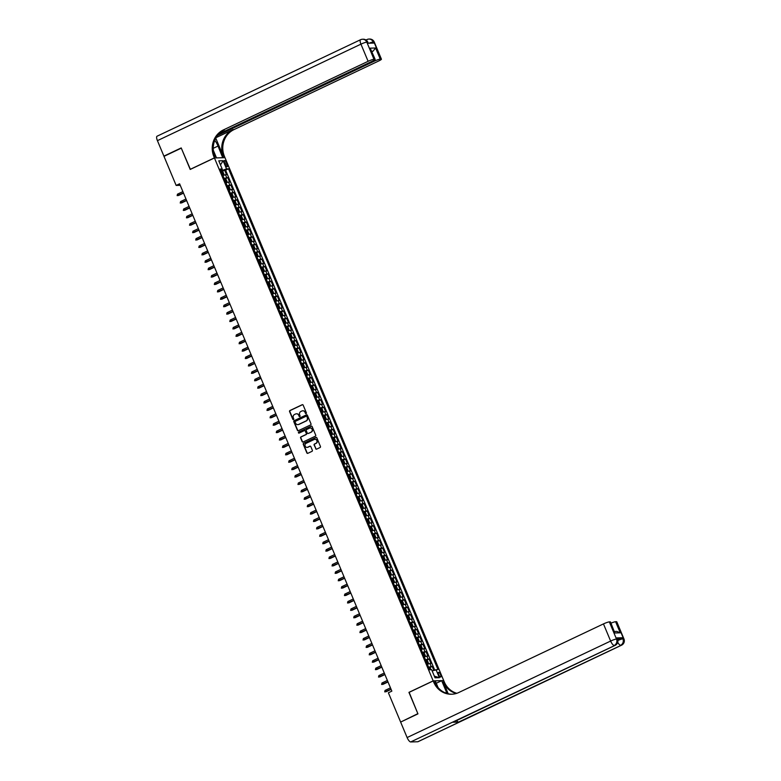 <?xml version="1.0" encoding="UTF-8"?>
<svg xmlns="http://www.w3.org/2000/svg" width="781" height="781" viewBox="0 0 781 781"><rect width="100%" height="100%" fill="white"/><g stroke="black" fill="none" stroke-linecap="round" stroke-linejoin="round"><path stroke-width="1.17" d="M306.132 413.588A0.556 0.517 -91.6 0 0 306.396 412.856L303.165 405.134A0.791 0.742 -91.6 0 0 302.179 404.724L289.946 410.523A0.791 0.742 -91.6 0 0 289.575 411.577L292.807 419.299A0.556 0.517 -91.6 0 0 293.49 419.582A0.556 0.517 -91.6 0 0 293.754 418.85L293.334 417.845A2.548 2.382 -91.6 0 1 294.535 414.486L295.56 414.008A2.548 2.382 -91.6 0 1 298.703 415.307L299.123 416.302A0.556 0.517 -91.6 0 0 299.806 416.585A0.556 0.517 -91.6 0 0 300.07 415.853L299.65 414.848A2.548 2.382 -91.6 0 1 300.851 411.499L301.876 411.011A2.548 2.382 -91.6 0 1 305.02 412.309L305.439 413.305A0.556 0.517 -91.6 0 0 306.132 413.588M440.523 674.667A2.597 0.84 64.6 0 0 438.502 672.343A2.597 0.84 64.6 0 0 438.697 674.716A2.597 0.84 64.6 0 0 440.718 677.029A2.597 0.84 64.6 0 0 440.523 674.667M315.661 448.733A0.791 0.742 -91.6 0 0 316.647 449.134L320.073 447.513A0.791 0.742 -91.6 0 0 320.444 446.459L316.861 437.887A0.791 0.742 -91.6 0 0 315.875 437.477L303.643 443.276A0.791 0.742 -91.6 0 0 303.272 444.33L306.855 452.902A0.791 0.742 -91.6 0 0 307.841 453.312L311.99 451.34A0.791 0.742 -91.6 0 0 312.361 450.295L310.828 446.625A0.791 0.742 -91.6 0 0 309.842 446.215L307.792 447.191A2.128 1.992 -91.6 0 1 305.029 445.717A2.128 1.992 -91.6 0 1 306.162 443.305L314.216 439.488A2.128 1.992 -91.6 0 1 316.969 440.962A2.128 1.992 -91.6 0 1 315.836 443.374L314.499 444.008A0.791 0.742 -91.6 0 0 314.118 445.063L315.944 448.724A0.791 0.742 -91.6 0 0 316.5 449.182M409.146 692.347L417.855 713.649L401.141 721.839M408.941 692.356L433.172 680.866L214.433 157.957L224.977 157.664L443.715 680.573L433.172 680.866M400.546 721.849L388.382 692.776L391.847 691.136L179.61 183.789L176.155 185.429L163.99 156.356L181.299 148.146L190.203 169.448L214.433 157.957M310.613 424.903A0.791 0.742 -91.6 0 0 310.994 423.849L307.402 415.277A0.791 0.742 -91.6 0 0 306.416 414.867L294.193 420.666A0.791 0.742 -91.6 0 0 293.812 421.72L297.405 430.292A0.791 0.742 -91.6 0 0 298.381 430.702L310.613 424.903M312.136 426.582L315.719 435.154A0.791 0.742 -91.6 0 1 315.348 436.208L303.116 442.007A0.791 0.742 -91.6 0 1 302.13 441.597L300.597 437.926A0.791 0.742 -91.6 0 1 300.968 436.882L305.927 434.529A0.791 0.742 -91.6 0 0 306.308 433.475L305.283 431.044A0.791 0.742 -91.6 0 0 304.307 430.634L299.143 433.084A0.556 0.517 -91.6 0 1 298.42 432.703A0.556 0.517 -91.6 0 1 298.713 432.069L311.15 426.172A0.791 0.742 -91.6 0 1 312.136 426.582M433.836 670.274L432.235 666.457L429.814 667.599M428.603 667.257L431.2 666.486L429.96 663.518L430.995 663.489L429.14 659.047L426.719 660.189M425.508 659.847L428.095 659.076L426.856 656.108L427.9 656.079L426.035 651.637L423.614 652.789M422.404 652.438L425.001 651.666L423.761 648.708L424.796 648.679L422.941 644.227L420.52 645.379M419.309 645.028L421.896 644.257L420.656 641.299L421.701 641.269L419.846 636.827L417.415 637.97M416.205 637.628L418.801 636.857L417.562 633.889L418.606 633.86L416.742 629.418L414.32 630.57M413.11 630.218L415.707 629.447L414.467 626.489L415.502 626.46L413.647 622.008L411.226 623.16M410.015 622.808L412.602 622.037L411.362 619.079L412.407 619.05L410.542 614.608L408.121 615.75M406.911 615.408L409.508 614.637L408.268 611.669L409.312 611.64L407.448 607.198L405.027 608.35M403.816 607.999L406.413 607.227L405.173 604.269L406.208 604.24L404.353 599.788L401.932 600.94M400.721 600.589L403.308 599.818L402.069 596.86L403.113 596.83L401.249 592.388L398.827 593.531M397.617 593.189L400.214 592.418L398.974 589.45L400.009 589.421L398.154 584.979L395.733 586.131M394.522 585.779L397.109 585.008L395.879 582.05L396.914 582.021L395.059 577.569L392.638 578.721M391.427 578.37L394.014 577.598L392.775 574.64L393.819 574.611L391.955 570.169L389.534 571.311M388.323 570.97L390.92 570.198L389.68 567.231L390.715 567.201L388.86 562.759L386.439 563.911M385.228 563.56L387.815 562.789L386.575 559.821L387.62 559.792L385.765 555.35L383.334 556.502M382.124 556.15L384.721 555.379L383.481 552.421L384.525 552.392L382.661 547.95L380.24 549.092M379.029 548.75L381.626 547.979L380.386 545.011L381.421 544.982L379.566 540.54L377.145 541.692M375.934 541.34L378.521 540.569L377.282 537.601L378.326 537.572L376.462 533.13L374.04 534.282M372.83 533.931L375.427 533.159L374.187 530.201L375.231 530.172L373.367 525.73L370.946 526.872M369.735 526.531L372.332 525.759L371.092 522.792L372.127 522.762L370.272 518.32L367.851 519.472M366.64 519.121L369.228 518.35L367.988 515.382L369.032 515.353L367.168 510.911L364.747 512.063M363.536 511.711L366.133 510.94L364.893 507.982L365.928 507.953L364.073 503.511L361.652 504.653M360.441 504.311L363.028 503.53L361.798 500.572L362.833 500.543L360.978 496.101L358.557 497.243M357.347 496.901L359.934 496.13L358.694 493.162L359.738 493.133L357.874 488.691L355.453 489.843M354.242 489.492L356.839 488.721L355.599 485.762L356.634 485.733L354.779 481.281L352.358 482.433M351.147 482.082L353.734 481.311L352.495 478.353L353.539 478.323L351.684 473.882L349.253 475.024M348.043 474.682L350.64 473.911L349.4 470.943L350.444 470.914L348.58 466.472L346.159 467.624M344.948 467.272L347.545 466.501L346.305 463.543L347.34 463.514L345.485 459.062L343.064 460.214M341.853 459.863L344.441 459.091L343.201 456.133L344.245 456.104L342.381 451.662L339.96 452.804M338.749 452.463L341.346 451.691L340.106 448.724L341.151 448.694L339.286 444.252L336.865 445.404M335.654 445.053L338.251 444.282L337.011 441.324L338.046 441.294L336.191 436.843L333.77 437.995M332.56 437.643L335.147 436.872L333.907 433.914L334.951 433.885L333.087 429.443L330.666 430.585M329.455 430.243L332.052 429.472L330.812 426.504L331.847 426.475L329.992 422.033L327.571 423.185M326.36 422.833L328.947 422.062L327.717 419.104L328.752 419.075L326.897 414.623L324.476 415.775M323.266 415.424L325.853 414.652L324.613 411.694L325.657 411.665L323.793 407.223L321.372 408.365M320.161 408.024L322.758 407.252L321.518 404.285L322.553 404.255L320.698 399.813L318.277 400.965M317.066 400.614L319.654 399.843L318.414 396.875L319.458 396.846L317.603 392.404L315.173 393.556M313.962 393.204L316.559 392.433L315.319 389.475L316.364 389.446L314.499 385.004L312.078 386.146M310.867 385.804L313.464 385.033L312.224 382.065L313.259 382.036L311.404 377.594L308.983 378.746M307.773 378.394L310.36 377.623L309.12 374.655L310.164 374.626L308.3 370.184L305.879 371.336M304.668 370.985L307.265 370.214L306.025 367.255L307.07 367.226L305.205 362.784L302.784 363.926M301.573 363.585L304.17 362.814L302.93 359.846L303.965 359.816L302.11 355.375L299.689 356.517M298.479 356.175L301.066 355.404L299.826 352.436L300.87 352.407L299.006 347.965L296.585 349.117M295.374 348.765L297.971 347.994L296.731 345.036L297.766 345.007L295.911 340.555L293.49 341.707M292.279 341.356L294.867 340.584L293.636 337.626L294.671 337.597L292.816 333.155L290.395 334.297M289.185 333.956L291.772 333.184L290.532 330.217L291.577 330.187L289.712 325.745L287.291 326.897M286.08 326.546L288.677 325.775L287.437 322.817L288.472 322.787L286.617 318.336L284.196 319.488M282.986 319.136L285.573 318.365L284.333 315.407L285.377 315.378L283.523 310.936L281.092 312.078M279.881 311.736L282.478 310.965L281.238 307.997L282.283 307.968L280.418 303.526L277.997 304.678M276.786 304.326L279.383 303.555L278.143 300.597L279.178 300.568L277.323 296.116L274.902 297.268M273.692 296.917L276.279 296.145L275.039 293.187L276.084 293.158L274.219 288.716L271.798 289.858M270.587 289.517L273.184 288.745L271.944 285.778L272.989 285.748L271.124 281.306L268.703 282.458M267.493 282.107L270.089 281.336L268.849 278.378L269.884 278.348L268.029 273.897L265.608 275.049M264.398 274.697L266.985 273.926L265.745 270.968L266.79 270.939L264.925 266.497L262.504 267.639M261.293 267.297L263.89 266.526L262.65 263.558L263.685 263.529L261.83 259.087L259.409 260.239M258.199 259.888L260.786 259.116L259.556 256.148L260.59 256.129L258.736 251.677L256.314 252.829M255.104 252.478L257.691 251.707L256.451 248.749L257.496 248.719L255.631 244.277L253.21 245.419M251.999 245.078L254.596 244.307L253.356 241.339L254.391 241.309L252.536 236.868L250.115 238.02M248.905 237.668L251.492 236.897L250.252 233.929L251.297 233.9L249.442 229.458L247.011 230.61M245.8 230.258L248.397 229.487L247.157 226.529L248.202 226.5L246.337 222.058L243.916 223.2M242.706 222.858L245.302 222.087L244.062 219.119L245.097 219.09L243.242 214.648L240.821 215.8M239.611 215.449L242.198 214.677L240.958 211.71L242.003 211.68L240.138 207.238L237.717 208.39M236.506 208.039L239.103 207.268L237.863 204.31L238.908 204.28L237.043 199.838L234.622 200.981M233.412 200.639L236.008 199.858L234.769 196.9L235.803 196.871L233.949 192.429L231.527 193.571M230.317 193.229L232.904 192.458L231.664 189.49L232.709 189.461L230.844 185.019L228.423 186.171M227.212 185.819L229.809 185.048L228.569 182.09L229.604 182.061L227.749 177.609L224.118 178.41M225.328 178.761L227.749 177.609M224.606 162.839L225.289 164.469A2.509 0.82 64.6 0 0 227.251 166.714A2.509 0.82 64.6 0 0 227.056 164.42L226.373 162.79A2.509 0.82 64.6 0 0 224.411 160.544A2.509 0.82 64.6 0 0 224.606 162.839M432.127 670.859L437.956 669.493L228.511 168.803L226.519 168.862L221.003 170.961M435.964 669.551L439.371 677.693L435.037 677.81L431.629 669.668L429.638 669.727L220.193 169.038L222.185 168.979L218.778 160.827L223.112 160.71L226.519 168.862M434.675 669.991L225.602 170.18L224.655 170.209L226.51 174.651L222.878 175.452M229.809 185.048L230.844 185.019M232.904 192.458L233.949 192.429M236.008 199.858L237.043 199.838M239.103 207.268L240.138 207.238M242.198 214.677L243.242 214.648M245.302 222.087L246.337 222.058M248.397 229.487L249.442 229.458M251.492 236.897L252.536 236.868M254.596 244.307L255.631 244.277M257.691 251.707L258.736 251.677M260.786 259.116L261.83 259.087M263.89 266.526L264.925 266.497M266.985 273.926L268.029 273.897M270.089 281.336L271.124 281.306M273.184 288.745L274.219 288.716M276.279 296.145L277.323 296.116M279.383 303.555L280.418 303.526M282.478 310.965L283.523 310.936M285.573 318.365L286.617 318.336M288.677 325.775L289.712 325.745M291.772 333.184L292.816 333.155M294.867 340.584L295.911 340.555M297.971 347.994L299.006 347.965M301.066 355.404L302.11 355.375M304.17 362.814L305.205 362.784M307.265 370.214L308.3 370.184M310.36 377.623L311.404 377.594M313.464 385.033L314.499 385.004M316.559 392.433L317.603 392.404M319.654 399.843L320.698 399.813M322.758 407.252L323.793 407.223M325.853 414.652L326.897 414.623M328.947 422.062L329.992 422.033M332.052 429.472L333.087 429.443M335.147 436.872L336.191 436.843M338.251 444.282L339.286 444.252M341.346 451.691L342.381 451.662M344.441 459.091L345.485 459.062M347.545 466.501L348.58 466.472M350.64 473.911L351.684 473.882M353.734 481.311L354.779 481.281M356.839 488.721L357.874 488.691M359.934 496.13L360.978 496.101M363.028 503.53L364.073 503.511M366.133 510.94L367.168 510.911M369.228 518.35L370.272 518.32M372.332 525.759L373.367 525.73M375.427 533.159L376.462 533.13M378.521 540.569L379.566 540.54M381.626 547.979L382.661 547.95M384.721 555.379L385.765 555.35M387.815 562.789L388.86 562.759M390.92 570.198L391.955 570.169M394.014 577.598L395.059 577.569M397.109 585.008L398.154 584.979M400.214 592.418L401.249 592.388M403.308 599.818L404.353 599.788M406.413 607.227L407.448 607.198M409.508 614.637L410.542 614.608M412.602 622.037L413.647 622.008M415.707 629.447L416.742 629.418M418.801 636.857L419.846 636.827M421.896 644.257L422.941 644.227M425.001 651.666L426.035 651.637M428.095 659.076L429.14 659.047M431.2 666.486L432.235 666.457M222.614 170.199L222.116 169.028M176.155 185.429L180.255 185.312M222.234 171.351L224.655 170.209M225.602 170.18L228.511 168.803M220.672 170.17L222.185 168.979M228.569 182.09L225.973 182.861M231.664 189.49L229.077 190.261M234.769 196.9L232.172 197.671M237.863 204.31L235.266 205.081M240.958 211.71L238.371 212.481M244.062 219.119L241.466 219.891M247.157 226.529L244.56 227.3M250.252 233.929L247.665 234.7M253.356 241.339L250.76 242.11M256.451 248.749L253.864 249.52M259.556 256.148L256.959 256.929M262.65 263.558L260.053 264.329M265.745 270.968L263.158 271.739M268.849 278.378L266.253 279.149M271.944 285.778L269.347 286.549M275.039 293.187L272.452 293.959M278.143 300.597L275.547 301.368M281.238 307.997L278.641 308.768M284.333 315.407L281.746 316.178M287.437 322.817L284.84 323.588M290.532 330.217L287.945 330.988M293.636 337.626L291.04 338.398M296.731 345.036L294.134 345.807M299.826 352.436L297.239 353.207M302.93 359.846L300.334 360.617M306.025 367.255L303.428 368.027M309.12 374.655L306.533 375.427M312.224 382.065L309.627 382.836M315.319 389.475L312.722 390.246M318.414 396.875L315.827 397.646M321.518 404.285L318.921 405.056M324.613 411.694L322.026 412.466M327.717 419.104L325.121 419.875M330.812 426.504L328.215 427.275M333.907 433.914L331.32 434.685M337.011 441.324L334.414 442.095M340.106 448.724L337.509 449.495M343.201 456.133L340.614 456.905M346.305 463.543L343.708 464.314M349.4 470.943L346.803 471.714M352.495 478.353L349.908 479.124M355.599 485.762L353.002 486.534M358.694 493.162L356.107 493.934M361.798 500.572L359.201 501.343M364.893 507.982L362.296 508.753M367.988 515.382L365.401 516.153M371.092 522.792L368.495 523.563M374.187 530.201L371.59 530.973M377.282 537.601L374.695 538.373M380.386 545.011L377.789 545.782M383.481 552.421L380.884 553.192M386.575 559.821L383.988 560.592M389.68 567.231L387.083 568.002M392.775 574.64L390.188 575.412M395.879 582.05L393.282 582.821M398.974 589.45L396.377 590.221M402.069 596.86L399.481 597.631M405.173 604.269L402.576 605.041M408.268 611.669L405.671 612.441M411.362 619.079L408.775 619.85M414.467 626.489L411.87 627.26M417.562 633.889L414.965 634.66M420.656 641.299L418.069 642.07M423.761 648.708L421.164 649.48M426.856 656.108L424.268 656.88M429.96 663.518L427.363 664.289M220.496 164.928L223.112 160.71M439.371 677.693L434.324 676.112M306.074 413.608A0.556 0.517 -91.6 0 1 305.722 413.295L305.303 412.3A2.548 2.382 -91.6 0 0 302.921 410.796M296.604 413.793A2.548 2.382 -91.6 0 1 298.986 415.297L299.406 416.293A0.556 0.517 -91.6 0 0 299.758 416.605M302.598 404.665A0.791 0.742 -91.6 0 0 302.462 404.714L290.229 410.513A0.791 0.742 -91.6 0 0 289.858 411.567L293.09 419.29A0.556 0.517 -91.6 0 0 293.431 419.602M306.845 414.809A0.791 0.742 -91.6 0 0 306.708 414.857L294.476 420.656A0.791 0.742 -91.6 0 0 294.095 421.711L297.688 430.282A0.791 0.742 -91.6 0 0 298.244 430.751M306.787 416.527A0.556 0.517 -91.6 0 0 306.093 416.244L295.364 421.33A0.556 0.517 -91.6 0 0 295.101 422.062L295.54 423.117A2.548 2.382 -91.6 0 0 298.684 424.415L306.025 420.939A2.548 2.382 -91.6 0 0 307.226 417.581L307.07 416.517A0.556 0.517 -91.6 0 0 306.435 416.214M297.932 424.62A2.548 2.382 -91.6 0 0 298.977 424.405L298.684 424.415M307.07 416.517L307.509 417.571A2.548 2.382 -91.6 0 1 306.308 420.93L298.977 424.405M304.727 430.585A0.791 0.742 -91.6 0 1 305.576 431.034L306.591 433.475A0.791 0.742 -91.6 0 1 306.211 434.519L301.251 436.872A0.791 0.742 -91.6 0 0 300.88 437.916L302.413 441.587A0.791 0.742 -91.6 0 0 302.979 442.056M311.57 426.114A0.791 0.742 -91.6 0 0 311.434 426.162L298.996 432.059A0.556 0.517 -91.6 0 0 299.084 433.113M311.082 432.088A2.128 1.992 -91.6 0 0 310.203 428.017A2.128 1.992 -91.6 0 0 309.452 428.193L306.611 429.54A0.791 0.742 -91.6 0 0 306.24 430.595L307.255 433.025A0.791 0.742 -91.6 0 0 308.241 433.435L311.365 432.078A2.128 1.992 -91.6 0 0 310.35 428.017M311.365 432.078L308.524 433.426M315.114 439.303A2.128 1.992 -91.6 0 1 316.129 443.364L314.782 444.008A0.791 0.742 -91.6 0 0 314.411 445.053L315.944 448.724M307.177 447.367A2.128 1.992 -91.6 0 0 308.075 447.181L307.792 447.191M310.272 446.166A0.791 0.742 -91.6 0 0 310.125 446.215L308.075 447.181M316.305 437.419A0.791 0.742 -91.6 0 0 316.159 437.467L303.936 443.266A0.791 0.742 -91.6 0 0 303.555 444.321L307.148 452.892A0.791 0.742 -91.6 0 0 307.704 453.361M222.839 175.364L223.932 174.222L223.005 171.996L221.218 171.488M223.678 174.973L222.77 175.188M222.146 171.293L223.678 174.954M222.185 173.782L222.79 173.616L222.419 172.728L221.804 172.894M222.79 173.616L222.419 172.728L221.853 172.991M178.546 195.484L177.131 195.621L177.482 194.166L178.546 195.484L183.525 193.122M177.131 195.621L183.437 192.936M177.482 194.166L182.881 191.599M368.271 43.219L367.851 42.213A4.862 0.654 -22.7 0 0 367.519 42.115A4.862 4.549 -91.6 0 0 363.224 39.226L362.511 39.245A4.862 4.862 0 0 0 360.568 39.714A4.862 1.582 64.6 0 1 360.793 39.665A4.862 4.549 88.4 0 1 366.806 42.135L373.982 59.288A4.862 0.654 157.3 0 0 368.115 61.299L360.939 44.156A4.862 0.654 -22.7 0 1 366.806 42.135L367.519 42.115L367.978 43.228L373.679 43.072L373.22 41.959L373.933 41.94A4.862 0.654 -22.7 0 1 374.255 42.037L381.431 59.18A4.862 0.654 157.3 0 0 381.099 59.083L373.933 41.94A4.862 4.549 -91.6 0 0 369.638 39.05A4.862 4.862 0 0 1 374.255 42.037M157.42 140.648A4.862 1.582 -115.4 0 1 157.049 136.216L360.568 39.714A4.862 1.582 64.6 0 0 360.939 44.156L157.42 140.648L163.903 156.132L181.202 147.931L190.379 169.36M222.712 157.723L218.036 146.057A9.118 2.968 64.6 0 0 214.775 140.365M222.878 157.645L224.948 157.586L224.42 156.327A20.257 18.959 88.4 0 1 233.978 129.607L378.658 61.006A4.862 0.654 157.3 0 0 381.431 59.18M215.79 138.188L223.395 156.356A20.257 18.959 88.4 0 1 232.953 129.636L216.112 137.622M190.173 169.37L214.404 157.879L213.877 156.62A20.257 18.959 88.4 0 1 223.434 129.9L368.115 61.299M214.404 157.879L216.474 157.821L213.34 150.352M218.826 133.99L372.371 61.182A4.862 0.654 157.3 0 0 375.153 59.356L370.174 48.149L375.612 48.002L380.259 59.112L381.099 59.083M380.259 59.112A4.862 0.654 157.3 0 0 374.402 61.123L374.05 60.303M217.538 135.504L374.402 61.123M163.903 156.132L164.498 156.112M375.153 59.356A4.862 0.654 157.3 0 0 374.821 59.258L370.174 48.149M373.982 59.288L374.821 59.258M371.932 51.673A4.862 0.654 -22.7 0 1 372.986 51.243L371.776 51.282M213.877 156.62L214.902 156.59A20.257 18.959 88.4 0 1 224.459 129.871L223.434 129.9M375.612 48.002L372.986 51.243M617.615 639.297A4.862 0.654 -22.7 0 1 622.437 637.745L616.746 637.911A4.862 0.654 -22.7 0 1 617.068 637.999L617.537 639.112A4.862 0.654 157.3 0 0 617.205 639.024L616.746 637.911M417.942 713.873L408.971 692.425L433.201 680.934L433.728 682.194A20.257 18.959 -91.6 0 0 451.603 694.241A20.257 18.959 -91.6 0 0 458.779 692.513L603.459 623.912A4.862 0.654 -22.7 0 1 609.326 621.891L616.492 639.043L617.205 639.024A4.862 4.549 -91.6 0 1 614.911 645.438L410.679 741.95A4.862 1.582 -115.4 0 1 407.116 737.557L400.633 722.074L417.942 713.873M446.986 693.46A9.118 2.968 64.6 0 0 446.527 692.288L441.675 680.7L443.745 680.642L444.272 681.901A20.257 18.959 -91.6 0 0 456.856 693.294M433.201 680.934L435.271 680.886L438.073 687.573M448.206 693.782L443.247 681.93A20.257 18.959 -91.6 0 0 456.338 693.46M614.471 631.487L616.873 631.419L620.251 632.825L614.813 632.981L610.166 621.871L609.326 621.891M610.166 621.871A4.862 0.654 -22.7 0 1 610.498 621.959L614.813 632.981M417.806 741.755L621.325 645.252A4.862 1.582 64.6 0 0 621.549 645.204L418.03 741.696A4.862 1.582 -115.4 0 1 417.806 741.755L410.679 741.95M452.931 722.24L614.911 645.438A4.862 1.582 64.6 0 0 615.135 645.379L453.156 722.181A4.862 1.582 -115.4 0 1 452.931 722.24L458.623 722.074A4.862 1.582 -115.4 0 1 456.651 720.521M436.267 683.268L441.675 680.7M610.996 623.17A4.862 0.654 -22.7 0 1 615.604 621.715L620.251 632.825M622.437 637.745L622.906 638.858L623.619 638.838L616.443 621.696L615.604 621.715M616.443 621.696A4.862 0.654 -22.7 0 1 616.775 621.783L623.951 638.936A4.862 0.654 157.3 0 0 623.619 638.838A4.862 4.549 -91.6 0 1 621.325 645.252L458.623 722.074M433.728 682.194L434.753 682.164A20.257 18.959 -91.6 0 0 452.111 694.221M225.943 182.774L227.037 181.622L226.099 179.405L224.313 178.898M225.25 178.693L226.783 182.364L225.865 182.598M225.279 181.192L225.885 181.016L225.514 180.128L224.908 180.304M225.885 181.016L225.514 180.128L224.948 180.401M181.651 202.894L180.226 203.031L180.577 201.566L181.651 202.894L186.62 200.532M180.226 203.031L186.542 200.336M180.577 201.566L185.985 199.009M229.038 190.183L230.131 189.031L229.204 186.805L227.417 186.298M228.345 186.103L229.878 189.763L228.97 190.008M228.374 188.602L228.979 188.426L228.608 187.538L228.003 187.713M228.979 188.426L228.608 187.538L228.042 187.801M184.746 210.294L183.32 210.44L183.672 208.976L184.746 210.294L189.715 207.941M183.32 210.44L189.637 207.746M183.672 208.976L189.08 206.418M232.133 197.583L233.226 196.441L232.299 194.215L230.512 193.708M232.972 197.193L232.064 197.408M231.44 193.512L232.972 197.173M231.479 196.002L232.084 195.836L231.713 194.947L231.108 195.113M232.084 195.836L231.713 194.947L231.147 195.211M187.84 217.704L186.425 217.84L186.776 216.386L187.84 217.704L192.819 215.341M186.425 217.84L192.741 215.156M186.776 216.386L192.175 213.818M235.237 204.993L236.331 203.841L235.393 201.625L233.617 201.117M236.067 204.602L235.159 204.817M234.573 203.411L235.179 203.236L234.808 202.347L234.202 202.523M235.179 203.236L234.808 202.347L234.241 202.621M190.945 225.113L189.519 225.25L189.871 223.796L190.945 225.113L195.914 222.751M189.519 225.25L195.836 222.565M189.871 223.796L195.279 221.228M238.332 212.403L239.425 211.251L238.498 209.025L236.711 208.517M237.639 208.322L239.171 211.983L238.264 212.227M237.668 210.821L238.273 210.645L237.902 209.757L237.297 209.933M238.273 210.645L237.902 209.757L237.336 210.03M194.039 232.513L192.614 232.66L192.966 231.196L194.039 232.513L199.009 230.161M192.614 232.66L198.93 229.965M192.966 231.196L198.374 228.638M241.436 219.812L242.52 218.66L241.593 216.435L239.806 215.927M240.733 215.732L242.266 219.393L241.358 219.627M240.773 218.221L241.378 218.055L241.007 217.167L240.402 217.333M241.378 218.055L241.007 217.167L240.441 217.43M197.134 239.923L195.719 240.06L196.07 238.605L197.134 239.923L202.113 237.561M195.719 240.06L202.035 237.375M196.07 238.605L201.478 236.038M244.531 227.212L245.624 226.06L244.697 223.844L242.911 223.337M245.361 226.822L244.453 227.037M243.838 223.132L245.371 226.802M243.867 225.631L244.473 225.455L244.102 224.567L243.496 224.743M244.473 225.455L244.102 224.567L243.535 224.84M200.239 247.333L198.813 247.47L199.165 246.015L200.239 247.333L205.208 244.97M198.813 247.47L205.13 244.785M199.165 246.015L204.573 243.447M247.626 234.622L248.719 233.47L247.792 231.244L246.005 230.746M246.933 230.541L248.465 234.212L247.557 234.446M246.962 233.041L247.577 232.865L247.196 231.977L246.591 232.152M247.577 232.865L247.196 231.977L246.63 232.25M203.333 254.733L201.908 254.879L202.269 253.415L203.333 254.733L208.312 252.38M201.908 254.879L208.224 252.185M202.269 253.415L207.668 250.857M250.73 242.032L251.824 240.88L250.886 238.654L249.1 238.146M250.027 237.951L251.57 241.612L250.652 241.856M250.066 240.441L250.672 240.275L250.301 239.386L249.695 239.552M250.672 240.275L250.301 239.386L249.735 239.65M206.438 262.143L205.012 262.289L205.364 260.825L206.438 262.143L211.407 259.79M205.012 262.289L211.329 259.595M205.364 260.825L210.772 258.257M253.825 249.432L254.918 248.28L253.991 246.064L252.204 245.556M253.132 245.351L254.665 249.022L253.747 249.256M253.161 247.85L253.766 247.675L253.395 246.786L252.79 246.962M253.766 247.675L253.395 246.786L252.829 247.06M209.533 269.552L208.107 269.689L208.459 268.234L209.533 269.552L214.502 267.19M208.107 269.689L214.424 267.004M208.459 268.234L213.867 265.667M256.92 256.842L258.013 255.69L257.086 253.464L255.299 252.966M257.759 256.451L256.851 256.666M256.227 252.761L257.759 256.432M256.266 255.26L256.871 255.084L256.5 254.196L255.885 254.372M256.871 255.084L256.5 254.196L255.934 254.469M212.627 276.952L211.212 277.099L211.563 275.634L212.627 276.952L217.606 274.6M211.212 277.099L217.518 274.404M211.563 275.634L216.962 273.077M260.024 264.251L261.118 263.099L260.18 260.874L258.394 260.366M259.331 260.171L260.864 263.832L259.946 264.076M259.36 262.66L259.966 262.494L259.595 261.606L258.989 261.772M259.966 262.494L259.595 261.606L259.028 261.869M215.732 284.362L214.306 284.509L214.658 283.044L215.732 284.362L220.701 282.009M214.306 284.509L220.623 281.814M214.658 283.044L220.066 280.477M263.119 271.651L264.212 270.499L263.285 268.283L261.498 267.776M263.949 271.261L263.051 271.476M262.455 270.07L263.06 269.904L262.689 269.006L262.084 269.181M263.06 269.904L262.689 269.006L262.123 269.279M218.826 291.772L217.401 291.909L217.753 290.454L218.826 291.772L223.796 289.409M217.401 291.909L223.717 289.224M217.753 290.454L223.161 287.886M266.214 279.061L267.307 277.909L266.38 275.683L264.593 275.185M265.52 274.98L267.053 278.651L266.145 278.885M265.56 277.48L266.165 277.304L265.794 276.415L265.189 276.591M266.165 277.304L265.794 276.415L265.228 276.689M221.921 299.172L220.506 299.318L220.857 297.854L221.921 299.172L226.9 296.819M220.506 299.318L226.822 296.624M220.857 297.854L226.256 295.296M269.318 286.471L270.411 285.319L269.474 283.093L267.698 282.585M270.148 286.071L269.24 286.295M268.625 282.39L270.158 286.051M268.654 284.88L269.26 284.714L268.889 283.825L268.283 283.991M269.26 284.714L268.889 283.825L268.322 284.089M225.026 306.582L223.6 306.728L223.952 305.264L225.026 306.582L229.995 304.229M223.6 306.728L229.917 304.034M223.952 305.264L229.36 302.696M272.413 293.871L273.506 292.719L272.579 290.503L270.792 289.995M271.72 289.79L273.252 293.461L272.344 293.695M271.749 292.289L272.354 292.123L271.983 291.235L271.378 291.401M272.354 292.123L271.983 291.235L271.417 291.498M228.12 313.991L226.695 314.128L227.046 312.673L228.12 313.991L233.089 311.629M226.695 314.128L233.011 311.443M227.046 312.673L232.455 310.106M275.517 301.281L276.601 300.129L275.673 297.912L273.887 297.405M274.814 297.2L276.347 300.87L275.439 301.105M274.853 299.699L275.459 299.523L275.088 298.635L274.482 298.811M275.459 299.523L275.088 298.635L274.522 298.908M231.215 321.391L229.799 321.538L230.151 320.073L231.215 321.391L236.194 319.038M229.799 321.538L236.116 318.843M230.151 320.073L235.559 317.516M278.612 308.69L279.705 307.538L278.778 305.312L276.991 304.805M279.442 308.29L278.534 308.515M277.948 307.109L278.553 306.933L278.182 306.045L277.577 306.211M278.553 306.933L278.182 306.045L277.616 306.308M234.32 328.801L232.894 328.947L233.246 327.483L234.32 328.801L239.289 326.448M232.894 328.947L239.211 326.253M233.246 327.483L238.654 324.925M281.707 316.09L282.8 314.938L281.873 312.722L280.086 312.215M282.537 315.7L281.638 315.915M281.014 312.019L282.546 315.68M281.043 314.509L281.658 314.343L281.277 313.454L280.672 313.62M281.658 314.343L281.277 313.454L280.711 313.718M237.414 336.211L235.989 336.347L236.35 334.893L237.414 336.211L242.393 333.848M235.989 336.347L242.305 333.663M236.35 334.893L241.749 332.325M284.811 323.5L285.905 322.348L284.967 320.132L283.181 319.624M284.108 319.419L285.651 323.09L284.733 323.324M284.147 321.918L284.753 321.743L284.382 320.854L283.776 321.03M284.753 321.743L284.382 320.854L283.815 321.128M240.519 343.62L239.093 343.757L239.445 342.293L240.519 343.62L245.488 341.258M239.093 343.757L245.41 341.063M239.445 342.293L244.853 339.735M287.906 330.91L288.999 329.758L288.072 327.532L286.285 327.024M287.213 326.829L288.745 330.49L287.828 330.734M287.242 329.328L287.847 329.152L287.476 328.264L286.871 328.44M287.847 329.152L287.476 328.264L286.91 328.528M243.613 351.02L242.188 351.167L242.54 349.703L243.613 351.02L248.583 348.668M242.188 351.167L248.504 348.472M242.54 349.703L247.948 347.145M291.001 338.31L292.094 337.167L291.167 334.942L289.38 334.434M291.84 337.919L290.932 338.134M290.307 334.239L291.84 337.9M290.347 336.728L290.952 336.562L290.581 335.674L289.966 335.84M290.952 336.562L290.581 335.674L290.015 335.937M246.708 358.43L245.293 358.567L245.644 357.112L246.708 358.43L251.687 356.068M245.293 358.567L251.599 355.882M245.644 357.112L251.043 354.545M294.105 345.719L295.198 344.567L294.261 342.351L292.475 341.844M294.935 345.329L294.027 345.544M293.441 344.138L294.046 343.962L293.676 343.074L293.07 343.25M294.046 343.962L293.676 343.074L293.109 343.347M249.813 365.84L248.387 365.977L248.739 364.512L249.813 365.84L254.782 363.477M248.387 365.977L254.704 363.292M248.739 364.512L254.147 361.954M297.2 353.129L298.293 351.977L297.366 349.751L295.579 349.244M296.507 349.048L298.039 352.709L297.131 352.953M296.536 351.548L297.141 351.372L296.77 350.484L296.165 350.659M297.141 351.372L296.77 350.484L296.204 350.747M252.907 373.24L251.482 373.386L251.833 371.922L252.907 373.24L257.876 370.887M251.482 373.386L257.798 370.692M251.833 371.922L257.242 369.364M300.295 360.529L301.388 359.387L300.46 357.161L298.674 356.653M299.601 356.458L301.134 360.119L300.226 360.353M299.64 358.948L300.246 358.782L299.875 357.893L299.269 358.059M300.246 358.782L299.875 357.893L299.308 358.157M256.002 380.65L254.586 380.786L254.938 379.332L256.002 380.65L260.981 378.287M254.586 380.786L260.903 378.102M254.938 379.332L260.337 376.764M303.399 367.939L304.492 366.787L303.555 364.571L301.778 364.063M304.229 367.548L303.321 367.763M302.706 363.858L304.239 367.529M302.735 366.357L303.34 366.182L302.969 365.293L302.364 365.469M303.34 366.182L302.969 365.293L302.403 365.567M259.107 388.059L257.681 388.196L258.033 386.741L259.107 388.059L264.076 385.697M257.681 388.196L263.998 385.511M258.033 386.741L263.441 384.174M306.494 375.349L307.587 374.197L306.66 371.971L304.873 371.463M305.801 371.268L307.333 374.939L306.425 375.173M305.83 373.767L306.435 373.591L306.064 372.703L305.459 372.879M306.435 373.591L306.064 372.703L305.498 372.976M262.201 395.459L260.776 395.606L261.127 394.141L262.201 395.459L267.17 393.107M260.776 395.606L267.092 392.911M261.127 394.141L266.536 391.584M309.598 382.758L310.682 381.606L309.754 379.381L307.968 378.873M308.895 378.678L310.428 382.339L309.52 382.583M308.934 381.167L309.54 381.001L309.169 380.113L308.563 380.279M309.54 381.001L309.169 380.113L308.602 380.376M265.296 402.869L263.88 403.006L264.232 401.551L265.296 402.869L270.275 400.507M263.88 403.006L270.197 400.321M264.232 401.551L269.64 398.984M312.693 390.158L313.786 389.006L312.859 386.79L311.072 386.283M312 386.078L313.532 389.748L312.615 389.983M312.029 388.577L312.634 388.401L312.263 387.513L311.658 387.688M312.634 388.401L312.263 387.513L311.697 387.786M268.4 410.279L266.975 410.415L267.327 408.961L268.4 410.279L273.37 407.916M266.975 410.415L273.291 407.731M267.327 408.961L272.735 406.393M315.788 397.568L316.881 396.416L315.954 394.19L314.167 393.692M316.617 397.178L315.719 397.392M315.094 393.487L316.627 397.158M315.124 395.987L315.739 395.811L315.358 394.922L314.753 395.098M315.739 395.811L315.358 394.922L314.792 395.196M271.495 417.679L270.07 417.825L270.431 416.361L271.495 417.679L276.474 415.326M270.07 417.825L276.386 415.131M270.431 416.361L275.83 413.803M318.892 404.978L319.985 403.826L319.048 401.6L317.262 401.092M318.189 400.897L319.732 404.558L318.814 404.802M318.228 403.386L318.833 403.221L318.463 402.332L317.857 402.498M318.833 403.221L318.463 402.332L317.896 402.596M274.6 425.089L273.174 425.235L273.526 423.771L274.6 425.089L279.569 422.736M273.174 425.235L279.491 422.541M273.526 423.771L278.934 421.203M321.987 412.378L323.08 411.226L322.153 409.01L320.366 408.502M322.817 411.987L321.909 412.202M321.323 410.796L321.928 410.621L321.557 409.732L320.952 409.908M321.928 410.621L321.557 409.732L320.991 410.005M277.694 432.498L276.269 432.635L276.62 431.18L277.694 432.498L282.663 430.136M276.269 432.635L282.585 429.95M276.62 431.18L282.029 428.613M325.081 419.787L326.175 418.636L325.247 416.41L323.461 415.912M324.388 415.707L325.921 419.377L325.013 419.612M324.427 418.206L325.033 418.03L324.662 417.142L324.047 417.318M325.033 418.03L324.662 417.142L324.095 417.415M280.789 439.898L279.373 440.045L279.725 438.58L280.789 439.898L285.768 437.545M279.373 440.045L285.68 437.35M279.725 438.58L285.124 436.023M328.186 427.197L329.279 426.045L328.342 423.819L326.565 423.312M329.016 426.797L328.108 427.022M327.493 423.117L329.026 426.777M327.522 425.606L328.127 425.44L327.756 424.552L327.151 424.718M328.127 425.44L327.756 424.552L327.19 424.815M283.894 447.308L282.468 447.454L282.82 445.99L283.894 447.308L288.863 444.955M282.468 447.454L288.785 444.76M282.82 445.99L288.228 443.423M331.281 434.597L332.374 433.445L331.447 431.229L329.66 430.721M330.588 430.516L332.12 434.187L331.212 434.421M330.617 433.016L331.222 432.85L330.851 431.952L330.246 432.127M331.222 432.85L330.851 431.952L330.285 432.225M286.988 454.718L285.563 454.854L285.914 453.4L286.988 454.718L291.957 452.355M285.563 454.854L291.879 452.17M285.914 453.4L291.323 450.832M334.375 442.007L335.469 440.855L334.541 438.629L332.755 438.131M333.682 437.926L335.215 441.597L334.307 441.831M333.721 440.425L334.327 440.25L333.956 439.361L333.35 439.537M334.327 440.25L333.956 439.361L333.389 439.635M290.083 462.118L288.667 462.264L289.019 460.8L290.083 462.118L295.062 459.765M288.667 462.264L294.984 459.57M289.019 460.8L294.417 458.242M337.48 449.417L338.573 448.265L337.636 446.039L335.859 445.531M338.31 449.016L337.402 449.241M336.816 447.835L337.421 447.659L337.05 446.771L336.445 446.937M337.421 447.659L337.05 446.771L336.484 447.035M293.187 469.527L291.762 469.674L292.114 468.209L293.187 469.527L298.157 467.175M291.762 469.674L298.078 466.979M292.114 468.209L297.522 465.652M340.575 456.817L341.668 455.665L340.741 453.449L338.954 452.941M341.404 456.426L340.506 456.641M339.881 452.736L341.414 456.407M339.911 455.235L340.516 455.069L340.145 454.181L339.54 454.347M340.516 455.069L340.145 454.181L339.579 454.444M296.282 476.937L294.857 477.074L295.208 475.619L296.282 476.937L301.251 474.575M294.857 477.074L301.173 474.389M295.208 475.619L300.617 473.052M343.679 464.226L344.763 463.074L343.835 460.858L342.049 460.351M342.976 460.146L344.509 463.816L343.601 464.051M343.015 462.645L343.62 462.469L343.25 461.581L342.644 461.756M343.62 462.469L343.25 461.581L342.683 461.854M299.377 484.337L297.961 484.484L298.313 483.019L299.377 484.337L304.356 481.984M297.961 484.484L304.278 481.789M298.313 483.019L303.721 480.461M346.774 471.636L347.867 470.484L346.94 468.258L345.153 467.751M346.081 467.555L347.613 471.216L346.696 471.46M346.11 470.055L346.715 469.879L346.344 468.99L345.739 469.166M346.715 469.879L346.344 468.99L345.778 469.254M302.481 491.747L301.056 491.893L301.407 490.429L302.481 491.747L307.45 489.394M301.056 491.893L307.372 489.199M301.407 490.429L306.816 487.871M349.868 479.036L350.962 477.894L350.034 475.668L348.248 475.16M350.698 478.646L349.8 478.86M349.175 474.965L350.708 478.626M349.205 477.455L349.82 477.289L349.439 476.4L348.834 476.566M349.82 477.289L349.439 476.4L348.873 476.664M305.576 499.157L304.151 499.293L304.512 497.839L305.576 499.157L310.555 496.794M304.151 499.293L310.467 496.609M304.512 497.839L309.911 495.271M352.973 486.446L354.066 485.294L353.129 483.078L351.343 482.57M353.803 486.055L352.895 486.27M352.309 484.864L352.914 484.689L352.543 483.8L351.938 483.976M352.914 484.689L352.543 483.8L351.977 484.074M308.68 506.566L307.255 506.703L307.607 505.239L308.68 506.566L313.65 504.204M307.255 506.703L313.571 504.009M307.607 505.239L313.015 502.681M356.068 493.856L357.161 492.704L356.234 490.478L354.447 489.97M355.375 489.775L356.907 493.436L355.99 493.68M355.404 492.274L356.009 492.098L355.638 491.21L355.033 491.386M356.009 492.098L355.638 491.21L355.072 491.474M311.775 513.966L310.35 514.113L310.701 512.648L311.775 513.966L316.744 511.614M310.35 514.113L316.666 511.418M310.701 512.648L316.11 510.091M359.162 501.256L360.256 500.113L359.328 497.887L357.542 497.38M358.469 497.185L360.002 500.846L359.094 501.08M358.508 499.674L359.114 499.508L358.743 498.62L358.128 498.786M359.114 499.508L358.743 498.62L358.176 498.883M314.87 521.376L313.454 521.513L313.806 520.058L314.87 521.376L319.849 519.014M313.454 521.513L319.761 518.828M313.806 520.058L319.204 517.491M362.267 508.665L363.36 507.513L362.423 505.297L360.646 504.79M363.097 508.275L362.189 508.49M361.574 504.585L363.106 508.255M361.603 507.084L362.208 506.908L361.837 506.02L361.232 506.195M362.208 506.908L361.837 506.02L361.271 506.293M317.974 528.786L316.549 528.922L316.901 527.458L317.974 528.786L322.943 526.423M316.549 528.922L322.865 526.238M316.901 527.458L322.309 524.9M365.362 516.075L366.455 514.923L365.528 512.697L363.741 512.19M364.668 511.994L366.201 515.655L365.293 515.899M364.698 514.494L365.303 514.318L364.932 513.429L364.327 513.605M365.303 514.318L364.932 513.429L364.366 513.693M321.069 536.186L319.644 536.332L319.995 534.868L321.069 536.186L326.038 533.833M319.644 536.332L325.96 533.638M319.995 534.868L325.404 532.31M368.456 523.485L369.55 522.333L368.622 520.107L366.836 519.599M367.763 519.404L369.296 523.065L368.388 523.299M367.802 521.893L368.407 521.728L368.036 520.839L367.431 521.005M368.407 521.728L368.036 520.839L367.47 521.103M324.164 543.596L322.748 543.732L323.1 542.278L324.164 543.596L329.143 541.233M322.748 543.732L329.065 541.048M323.1 542.278L328.498 539.71M371.561 530.885L372.654 529.733L371.717 527.517L369.94 527.009M370.868 526.804L372.4 530.475L371.483 530.709M370.897 529.303L371.502 529.127L371.131 528.239L370.526 528.415M371.502 529.127L371.131 528.239L370.565 528.512M327.268 551.005L325.843 551.142L326.194 549.687L327.268 551.005L332.237 548.643M325.843 551.142L332.159 548.457M326.194 549.687L331.603 547.12M374.655 538.294L375.749 537.143L374.821 534.917L373.035 534.419M375.485 537.894L374.587 538.119M373.962 534.214L375.495 537.884M373.992 536.713L374.597 536.537L374.226 535.649L373.621 535.825M374.597 536.537L374.226 535.649L373.66 535.922M330.363 558.405L328.938 558.552L329.289 557.087L330.363 558.405L335.332 556.052M328.938 558.552L335.254 555.857M329.289 557.087L334.698 554.53M377.76 545.704L378.844 544.552L377.916 542.326L376.13 541.819M377.057 541.623L378.59 545.284L377.682 545.528M377.096 544.113L377.701 543.947L377.33 543.059L376.725 543.225M377.701 543.947L377.33 543.059L376.764 543.322M333.458 565.815L332.042 565.961L332.394 564.497L333.458 565.815L338.437 563.462M332.042 565.961L338.358 563.267M332.394 564.497L337.802 561.929M380.855 553.104L381.948 551.952L381.021 549.736L379.234 549.228M381.684 552.714L380.777 552.928M380.191 551.523L380.796 551.347L380.425 550.459L379.82 550.634M380.796 551.347L380.425 550.459L379.859 550.732M336.562 573.225L335.137 573.361L335.488 571.907L336.562 573.225L341.531 570.862M335.137 573.361L341.453 570.677M335.488 571.907L340.897 569.339M383.949 560.514L385.043 559.362L384.115 557.136L382.329 556.638M383.256 556.433L384.789 560.104L383.881 560.338M383.286 558.932L383.901 558.757L383.52 557.868L382.915 558.044M383.901 558.757L383.52 557.868L382.954 558.142M339.657 580.625L338.232 580.771L338.593 579.307L339.657 580.625L344.636 578.272M338.232 580.771L344.548 578.077M338.593 579.307L343.991 576.749M387.054 567.924L388.147 566.772L387.21 564.546L385.423 564.038M387.884 567.523L386.976 567.748M386.351 563.843L387.893 567.504M386.39 566.332L386.995 566.166L386.624 565.278L386.019 565.444M386.995 566.166L386.624 565.278L386.058 565.542M342.761 588.034L341.336 588.181L341.688 586.716L342.761 588.034L347.73 585.682M341.336 588.181L347.652 585.486M341.688 586.716L347.096 584.149M390.149 575.324L391.242 574.172L390.315 571.956L388.528 571.448M389.455 571.243L390.988 574.914L390.07 575.148M389.485 573.742L390.09 573.566L389.719 572.678L389.114 572.854M390.09 573.566L389.719 572.678L389.153 572.951M345.856 595.444L344.431 595.581L344.782 594.126L345.856 595.444L350.825 593.082M344.431 595.581L350.747 592.896M344.782 594.126L350.191 591.559M393.243 582.733L394.337 581.581L393.409 579.356L391.623 578.858M392.55 578.653L394.083 582.323L393.175 582.558M392.589 581.152L393.194 580.976L392.823 580.088L392.208 580.263M393.194 580.976L392.823 580.088L392.257 580.361M348.951 602.844L347.535 602.991L347.887 601.526L348.951 602.844L353.93 600.491M347.535 602.991L353.842 600.296M347.887 601.526L353.285 598.968M396.348 590.143L397.441 588.991L396.504 586.765L394.727 586.258M397.178 589.743L396.27 589.967M395.684 588.552L396.289 588.386L395.918 587.497L395.313 587.663M396.289 588.386L395.918 587.497L395.352 587.761M352.055 610.254L350.63 610.4L350.981 608.936L352.055 610.254L357.024 607.901M350.63 610.4L356.946 607.706M350.981 608.936L356.39 606.368M399.442 597.543L400.536 596.391L399.608 594.175L397.822 593.667M400.272 597.153L399.374 597.367M398.749 593.462L400.282 597.133M398.779 595.962L399.384 595.796L399.013 594.907L398.408 595.073M399.384 595.796L399.013 594.907L398.447 595.171M355.15 617.664L353.725 617.8L354.076 616.346L355.15 617.664L360.119 615.301M353.725 617.8L360.041 615.116M354.076 616.346L359.485 613.778M402.537 604.953L403.631 603.801L402.703 601.585L400.917 601.077M401.844 600.872L403.377 604.543L402.469 604.777M401.883 603.371L402.488 603.196L402.117 602.307L401.512 602.483M402.488 603.196L402.117 602.307L401.551 602.581M358.245 625.064L356.829 625.21L357.181 623.746L358.245 625.064L363.224 622.711M356.829 625.21L363.145 622.516M357.181 623.746L362.579 621.188M405.642 612.363L406.735 611.211L405.798 608.985L404.021 608.477M404.948 608.282L406.481 611.943L405.564 612.187M404.978 610.781L405.583 610.605L405.212 609.717L404.607 609.883M405.583 610.605L405.212 609.717L404.646 609.981M361.349 632.473L359.924 632.62L360.275 631.155L361.349 632.473L366.318 630.121M359.924 632.62L366.24 629.925M360.275 631.155L365.684 628.598M408.736 619.763L409.83 618.611L408.902 616.394L407.116 615.887M409.566 619.372L408.668 619.587M408.043 615.682L409.576 619.353M408.072 618.181L408.678 618.015L408.307 617.127L407.702 617.293M408.678 618.015L408.307 617.127L407.741 617.39M364.444 639.883L363.019 640.02L363.37 638.565L364.444 639.883L369.413 637.521M363.019 640.02L369.335 637.335M363.37 638.565L368.778 635.998M411.841 627.172L412.924 626.02L411.997 623.804L410.21 623.297M412.671 626.782L411.763 626.997M411.177 625.591L411.782 625.415L411.411 624.527L410.806 624.702M411.782 625.415L411.411 624.527L410.845 624.8M367.548 647.293L366.123 647.429L366.474 645.965L367.548 647.293L372.517 644.93M366.123 647.429L372.439 644.735M366.474 645.965L371.883 643.407M414.936 634.582L416.029 633.43L415.101 631.204L413.315 630.697M414.242 630.501L415.775 634.162L414.857 634.406M414.272 633L414.877 632.825L414.506 631.936L413.901 632.112M414.877 632.825L414.506 631.936L413.94 632.2M370.643 654.693L369.218 654.839L369.569 653.375L370.643 654.693L375.612 652.34M369.218 654.839L375.534 652.145M369.569 653.375L374.978 650.817M418.03 641.982L419.124 640.84L418.196 638.614L416.41 638.106M417.337 637.911L418.87 641.572L417.962 641.806M417.366 640.4L417.981 640.235L417.601 639.346L416.995 639.512M417.981 640.235L417.601 639.346L417.034 639.61M373.738 662.103L372.312 662.239L372.674 660.785L373.738 662.103L378.717 659.74M372.312 662.239L378.629 659.554M372.674 660.785L378.072 658.217M421.135 649.392L422.228 648.24L421.291 646.024L419.504 645.516M421.965 649.001L421.057 649.216M420.432 645.311L421.974 648.982M420.471 647.81L421.076 647.634L420.705 646.746L420.1 646.922M421.076 647.634L420.705 646.746L420.139 647.019M376.842 669.512L375.417 669.649L375.768 668.185L376.842 669.512L381.811 667.15M375.417 669.649L381.733 666.964M375.768 668.185L381.177 665.627M424.229 656.801L425.323 655.649L424.395 653.424L422.609 652.916M423.536 652.721L425.069 656.382L424.151 656.626M423.566 655.22L424.171 655.044L423.8 654.156L423.195 654.332M424.171 655.044L423.8 654.156L423.234 654.419M379.937 676.912L378.512 677.059L378.863 675.594L379.937 676.912L384.906 674.559M378.512 677.059L384.828 674.364M378.863 675.594L384.272 673.037M427.324 664.201L428.418 663.059L427.49 660.833L425.704 660.326M426.631 660.13L428.164 663.791L427.256 664.026M426.67 662.62L427.275 662.454L426.904 661.566L426.289 661.732M427.275 662.454L426.904 661.566L426.338 661.829M383.032 684.322L381.616 684.459L381.968 683.004L383.032 684.322L388.011 681.959M381.616 684.459L387.923 681.774M381.968 683.004L387.366 680.436M431.19 669.678L429.735 667.53L428.808 667.735M430.37 669.854L429.999 668.966L429.394 669.141M386.136 691.732L384.711 691.868L385.062 690.414L386.136 691.732L391.105 689.369M384.711 691.868L391.027 689.184M385.062 690.414L390.471 687.846M226.705 177.638L225.475 174.68M224.879 163.502L226.373 162.79M225.592 165.113L227.056 164.42M223.395 156.356L224.42 156.327M232.953 129.636L233.978 129.607M369.13 43.199A4.862 0.654 -22.7 0 1 373.22 41.959A4.862 4.549 88.4 0 0 368.925 39.07A4.862 4.862 0 0 0 366.982 39.538A4.862 1.582 64.6 0 0 366.553 40.417M369.638 39.05L368.925 39.07A4.862 4.549 88.4 0 0 367.207 39.489A4.862 1.582 64.6 0 0 366.982 39.538L365.996 40.007M213.252 148.322L218.036 146.057M443.247 681.93L444.272 681.901M407.116 737.557L610.635 641.055L603.459 623.912M610.635 641.055A4.862 1.582 64.6 0 0 614.198 645.457A4.862 4.549 88.4 0 0 616.492 639.043A4.862 0.654 157.3 0 0 610.635 641.055M617.732 642.304A4.862 1.582 64.6 0 0 620.612 645.272A4.862 4.549 88.4 0 0 622.906 638.858A4.862 0.654 157.3 0 0 617.888 640.488M445.316 692.864L446.527 692.288M236.077 204.583L234.544 200.912M263.958 271.241L262.426 267.571M279.452 308.27L277.919 304.61M294.945 345.309L293.412 341.639M322.826 411.968L321.294 408.297M338.319 448.997L336.787 445.336M353.813 486.036L352.27 482.365M381.694 552.694L380.162 549.023M397.187 589.723L395.655 586.062M412.671 626.762L411.138 623.092M430.634 669.698L429.735 667.53M429.433 669.239L429.999 668.966M367.851 42.213A4.862 4.862 0 0 0 363.224 39.226M615.135 645.379A4.862 4.862 0 0 0 617.537 639.112M621.549 645.204A4.862 4.862 0 0 0 623.951 638.936"/></g></svg>
